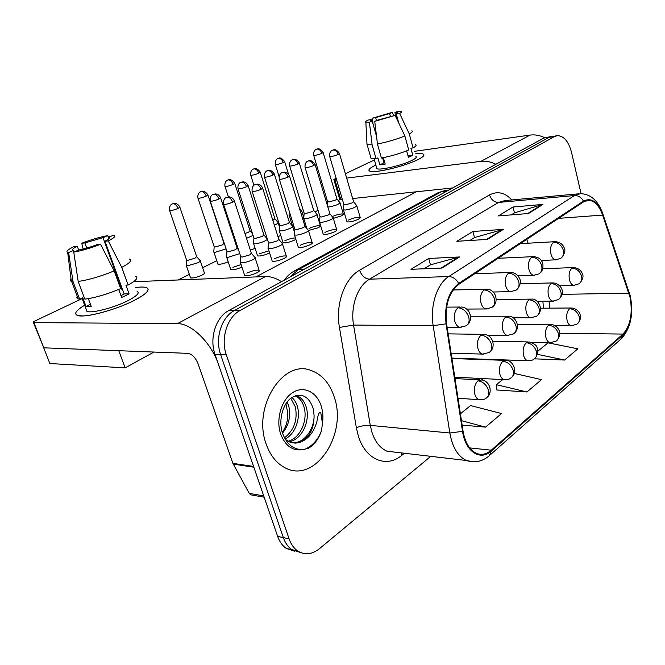 <?xml version="1.0" encoding="UTF-8"?>
<svg xmlns="http://www.w3.org/2000/svg" width="665" height="665" viewBox="0 0 665 665"><rect width="100%" height="100%" fill="white"/><g stroke="black" fill="none" stroke-linecap="round" stroke-linejoin="round"><path stroke-width="1" d="M521.801 243.573L521.526 242.85M451.843 357.978L453.68 358.177M334.221 396.98C329.649 383.14 321.835 374.27 310.788 370.363C283.091 359.092 252.259 407.096 266.166 444.004C270.09 455.126 276.191 462.948 284.479 467.47C314.62 484.81 347.862 434.436 334.221 396.98C329.649 383.14 321.835 374.27 310.788 370.363C283.091 359.092 252.259 407.096 266.166 444.004C270.09 455.126 276.191 462.948 284.479 467.47C314.62 484.81 347.862 434.436 334.221 396.98M630.096 297.479C632.814 313.481 630.453 325.675 622.997 334.071L491.252 450.197C486.456 454.32 481.493 455.367 476.381 453.322C469.523 450.006 465.076 442.599 463.048 431.095L446.581 323.647C444.744 305.468 448.858 292.317 458.925 284.213L583.612 201.819L588.658 200.248C594.585 200.739 599.24 205.685 602.615 215.086L630.096 297.479M630.412 297.213L602.922 214.728C597.926 201.744 591.443 197.206 583.454 201.121L458.709 283.423C448.385 291.727 444.17 305.202 446.049 323.855L462.532 431.361C465.317 451.751 480.463 461.377 491.452 450.928L623.147 334.711C630.777 326.099 633.196 313.606 630.412 297.213M551.426 136.466L543.779 138.037L228.752 310.572C215.925 317.114 209.134 338.319 215.028 354.403L277.662 536.414L283.34 537.611C285.235 543.006 288.103 547.037 291.943 549.689L300.48 552.499L291.943 549.689C288.103 547.037 285.235 543.006 283.34 537.611L220.647 354.62L283.34 537.611L289.084 538.825C290.979 544.244 293.847 548.293 297.687 550.961C304.745 555.3 311.985 554.552 319.4 548.725L430.77 456.331M228.752 310.572L234.379 310.538C221.545 317.114 214.753 338.435 220.647 354.62C214.753 338.435 221.545 317.114 234.379 310.538L549.091 137.314L234.379 310.538L240.073 310.505C227.231 317.114 220.431 338.568 226.341 354.836L289.084 538.825M552.017 136.392L549.091 137.314L556.771 135.735M535.101 358.851L564.602 360.039L577.827 348.817L548.093 342.841L537.885 351.103M496.955 389.981L526.979 391.968L541.51 379.632L514.236 373.447M581.06 193.631L571.559 152.46C568.617 141.462 563.887 135.868 557.361 135.652L554.435 136.583L240.073 310.505M528.517 213.507L498.393 215.917L512.989 207.006L542.923 204.429L528.517 213.507M441.984 268.053L410.953 269.308L428.701 258.469L459.582 256.956L441.984 268.053M487.437 239.4L456.83 241.295L472.89 231.487L503.322 229.383L487.437 239.4M462.125 425.076L485.525 427.146L501.551 413.539L470.562 405.575L460.396 413.805M472.89 231.487L474.494 237.605M469.831 240.489L474.627 237.521L503.322 229.383M428.701 258.469L430.471 264.853M424.12 268.776L430.604 264.77L459.582 256.956M512.989 207.006L514.452 212.875M511.194 214.886L514.585 212.792L542.923 204.429M526.979 391.968L496.373 384.694L502.715 379.565M496.373 384.694L496.979 390.214M564.602 360.039L537.478 354.337M535.051 358.31L535.125 359.075M485.525 427.146L461.444 420.662M277.662 536.414C279.558 541.784 282.425 545.79 286.266 548.434L294.77 551.235M289.084 214.629L289.134 215.194L290.514 215.31M300.68 212.251L301.735 210.888M327.845 206.965L329.059 206.923C335.808 205.618 339.441 204.163 339.948 202.551M327.546 201.578L329.017 201.961L335.767 199.974L336.889 198.81L323.173 152.626M343.406 209.251L343.448 209.907L345.484 210.015C352.508 208.685 356.24 207.164 356.689 205.468M343.855 204.429L345.434 204.862L352.433 202.808L353.539 201.586L339.524 153.698M274.329 225.103L276.249 224.263C278.003 223.382 278.61 222.775 278.07 222.443M272.833 220.364L274.911 218.719L260.298 172.376M246.524 238.328L253.074 235.452M244.961 233.515L248.61 232.16L250.04 230.755L234.77 183.49M213.814 251.412L213.889 252.101L215.335 252.226L226.075 248.876M214.122 246.507L215.294 246.964L222.434 244.87L223.98 243.357L208.004 195.136M186.267 264.886L186.217 265.551L187.696 265.751L197.829 262.775C200.049 261.644 200.822 260.88 200.132 260.472M186.541 259.874L187.655 260.364L194.97 258.211L196.649 256.574L179.924 207.355M303.73 217.912L303.789 218.536L305.601 218.644C310.081 218.328 318.776 214.77 316.823 214.072M304.138 213.149L305.551 213.565L312.459 211.536L313.672 210.273L299.35 163.174M279.234 230.132L279.292 230.805L281.021 230.921C285.568 230.647 294.703 226.865 292.617 226.142M279.608 225.269L280.979 225.718L288.053 223.64L289.358 222.276L274.379 174.222M253.54 242.941L253.614 243.664L255.252 243.797C260.971 242.875 265.036 241.378 267.43 239.3M253.889 237.979L255.202 238.461L262.451 236.341L263.872 234.861L248.195 185.818M319.508 221.437L319.566 222.135L321.511 222.268C326.216 221.952 335.16 218.253 333.074 217.497M319.932 216.516L321.461 216.981L328.635 214.878L329.823 213.556L315.16 164.687M294.437 234.221L294.504 234.978L296.349 235.119C301.137 234.853 310.538 230.913 308.302 230.123M294.828 229.192L296.299 229.708L303.656 227.546L304.944 226.117L289.591 176.217M268.095 247.646L268.17 248.469L269.924 248.619C274.786 248.411 284.687 244.196 282.284 243.373M268.461 242.517L269.874 243.074L277.413 240.855L278.818 239.3L262.717 188.345M240.389 261.777L240.472 262.667L242.118 262.825C247.048 262.683 257.505 258.161 254.928 257.305M240.722 256.54L242.068 257.131L249.807 254.861L251.337 253.166L234.429 201.096M282.268 432.416C286.54 444.303 293.548 450.014 303.282 449.532L308.701 448.16C314.512 444.469 318.759 438.701 321.428 430.845L322.492 423.505L320.721 412.375C317.305 412.234 317.961 420.488 315.867 424.711C312.5 434.095 306.906 440.072 299.084 442.632C309.192 438.343 314.188 429.199 314.071 415.218L313.215 408.485C308.726 395.933 301.42 392.4 291.295 397.894C282.708 404.012 278.452 420.006 282.268 432.416C286.499 426.398 288.244 419.49 287.529 411.71L285.875 403.771M287.155 401.968L288.834 406.423C290.938 416.323 288.834 425.251 282.509 433.198M291.935 397.446C294.628 399.881 296.507 403.123 297.571 407.163C300.638 418.485 295.285 434.004 285.11 439.041M290.78 398.277L295.376 406.98C297.787 419.781 294.154 430.08 284.479 437.878M296.066 395.542L297.28 395.941C301.76 397.928 304.819 401.926 306.449 407.919C310.181 421.286 301.81 439.764 289.117 441.784M295.177 395.825C299.591 397.845 302.608 401.818 304.213 407.728C307.762 420.604 300.231 438.36 288.061 441.252M299.084 442.632L295.518 443.123L292.051 442.765L289.267 441.851L285.343 439.424M314.071 415.218C314.512 429.499 303.913 443.522 292.401 442.84M321.428 430.845C318.045 439.723 312.5 445.891 304.803 449.324M375.434 165.236L375.858 165.036L375.434 165.236C368.061 168.918 366.947 171.013 372.092 171.528C380.305 172.227 406.747 165.369 418.019 159.567C404.952 166.341 373.206 173.781 369.524 171.03C367.778 169.949 369.748 168.012 375.434 165.236M415.193 153.864C421.244 153.208 424.154 153.665 423.913 155.219C423.572 156.317 421.602 157.771 418.019 159.567C423.214 156.923 424.985 155.103 423.322 154.105C422.042 153.482 419.332 153.399 415.193 153.864M544.569 137.655C539.689 135.294 534.843 134.438 530.03 135.086L414.503 151.321M495.857 164.288C490.82 161.736 485.849 160.747 480.953 161.329L346.665 178.112M333.863 179.575L334.877 179.583L340.854 199.791L339.84 199.741L333.863 179.575L336.083 178.137M345.384 173.731L374.412 159.957M336.457 179.392L334.877 179.583M340.854 199.791L342.433 199.625M352.65 198.544L452.665 187.937M339.84 199.741L338.086 200.364M135.718 287.546C143.939 286.465 148.071 287.172 148.12 289.666C147.655 292.376 142.784 296.083 133.507 300.779C118.378 308.419 94.098 315.692 82.909 315.933C72.784 315.742 73.366 312.176 84.638 305.227C76.142 310.306 73.724 313.697 77.381 315.401C83.748 318.344 114.87 310.272 133.507 300.779C146.3 294.138 150.631 289.765 146.5 287.646C144.405 286.881 140.814 286.848 135.718 287.546M253.581 466.423L218.486 364.47C211.412 342.907 191.296 323.182 177.397 323.656L33.907 322.608L43.782 347.82L187.838 353.356C192.069 354.104 195.444 357.479 197.946 363.472L232.9 463.38L253.581 466.423L253.922 467.204M281.519 281.669C275.9 278.095 270.547 276.391 265.485 276.549L133.615 281.711M43.782 347.82L33.45 322.55C32.926 322.259 33.591 321.661 35.445 320.746L82.144 298.593M33.45 322.55L33.907 322.608M43.316 347.737L43.15 347.313M252.634 495.167L250.597 494.81L249.25 493.372L232.9 463.38M246.856 273.149C252.16 270.746 256.249 269.782 259.126 270.248C259.882 270.721 259.2 271.536 257.056 272.708C251.744 275.127 247.638 276.108 244.737 275.643L244.504 274.919M274.171 258.876C279.391 256.532 283.431 255.584 286.282 256.042C286.981 256.482 286.349 257.239 284.387 258.303C279.159 260.663 275.111 261.619 272.234 261.17L272.018 260.497M300.156 245.302C305.301 243.008 309.283 242.085 312.118 242.525C312.758 242.933 312.176 243.631 310.372 244.612C305.227 246.915 301.22 247.846 298.369 247.413L298.178 246.782M324.911 232.368C329.973 230.132 333.905 229.226 336.714 229.649C337.305 230.032 336.764 230.672 335.11 231.57C330.04 233.822 326.091 234.737 323.257 234.313L323.082 233.731M348.51 220.032C353.497 217.846 357.379 216.965 360.172 217.38L358.684 219.151C353.689 221.345 349.79 222.243 346.98 221.827L346.822 221.295M232.925 267.305L241.104 264.579M259.525 253.722L268.934 250.855M269.591 252.916L269.209 253.124C264.138 255.368 260.264 256.291 257.563 255.892L257.372 255.294M284.878 240.772C288.726 239.001 292.234 238.053 295.418 237.912M295.85 239.3L294.562 240.065C289.574 242.268 285.742 243.166 283.066 242.775L282.891 242.226M309.067 228.419C313.971 226.283 317.745 225.41 320.38 225.784L318.751 227.621L308.568 230.447M204.288 272.708C204.978 273.14 204.222 273.938 202.019 275.086C196.956 277.338 193.133 278.269 190.564 277.895L190.356 277.297M280.746 235.402L277.995 236.707M332.226 216.591C337.055 214.521 340.771 213.665 343.356 214.039L341.843 215.734L333.34 218.369M305.135 222.933L304.179 223.615M153.989 352.051L125.153 367.861L49.858 363.531L43.699 347.812M178.062 279.973L189.35 274.362M202.609 267.762L216.773 260.713M265.26 236.59L266.391 236.033M290.68 223.947L291.702 223.44M314.936 211.886L318.061 210.331M416.373 191.786L255.834 276.931M294.046 226.665L292.816 226.582M289.134 215.194L292.517 226.058M255.127 248.344L250.364 250.165M228.211 261.86C223.44 263.772 220.007 264.529 217.912 264.13L217.729 263.564M241.944 267.139C236.915 269.25 233.199 270.09 230.797 269.657L230.58 269.017M125.153 367.861L118.786 350.704M376.49 120.598L375.65 117.614L389.582 113.532L390.397 116.466M396.382 117.988L394.902 112.593L397.288 112.609L396.274 114.006L398.742 122.975M415.883 156.383C417.088 157.115 415.791 158.436 411.976 160.373C402.458 165.269 379.582 170.639 376.88 168.644L376.565 167.53M415.608 144.588C416.756 145.186 415.916 146.3 413.098 147.913L410.879 148.228L412.774 155.178L410.837 156.208L408.41 157.306L406.639 150.872M376.531 136.4L372.217 121.055L369.399 122.277L372.109 144.812L376.066 158.769L377.895 157.896L379.856 164.829L385.193 164.114L383.373 157.655M408.717 150.024C400.189 153.515 391.078 156.184 381.402 158.029L377.446 144.006L374.736 121.354L377.554 120.132L395.151 115.378L404.869 135.968L408.717 150.024M376.066 158.769L371.078 158.528L370.738 157.339M413.098 147.913L409.283 133.923L399.623 113.424L396.274 114.006M411.859 130.797C412.99 131.321 412.134 132.36 409.283 133.923M404.869 135.968C396.282 139.401 387.146 142.077 377.446 144.006M372.109 144.812L367.147 144.712L366.955 143.474M394.902 112.593L397.603 111.421L401.294 111.338C402.267 111.62 401.702 112.319 399.623 113.424M395.151 115.378L374.736 121.354M369.399 122.277L365.858 122.269C365.11 121.919 365.808 121.205 367.953 120.107L371.161 119.55L371.602 121.105M372.217 121.055L370.023 121.022L371.161 119.55M375.65 117.614L372.442 118.179L373.007 123.865M372.442 118.179L392.284 112.36L389.582 113.532M393.763 115.619L392.284 112.36M382.566 157.813L383.979 162.834L384.819 162.784M384.054 160.082L383.314 160.481M383.796 159.159L382.974 159.276M412.774 155.178L408.002 155.826M383.979 162.834L379.856 164.829M86.758 248.078L84.862 242.958L103.017 237.638L121.786 289.242L122.393 289.15M108.811 238.768L108.653 237.23C110.315 237.713 109.085 239.034 104.962 241.204L124.147 293.963L120.98 295.667M137.065 291.295C140.066 292.858 136.882 296.05 127.514 300.888C113.964 307.754 91.587 313.539 86.965 311.411L86.051 308.992M135.61 276.332C138.661 277.654 136.167 280.547 128.129 285.027L125.934 285.102L129.093 293.839L125.61 295.651L121.637 297.479L118.711 289.45M74.031 252.018L73.441 250.447L68.611 252.534L73.034 281.661L79.65 299.242L82.784 297.754L86.051 306.465L91.238 306.399L88.337 298.643M120.631 288.635C107.289 294.246 95.353 297.745 84.821 299.134L78.187 281.445L73.757 252.143L78.595 250.04C84.164 248.976 90.398 247.156 97.29 244.554L100.565 244.279L114.172 270.896L120.631 288.635M79.65 299.242L78.246 298.959C76.808 298.469 76.483 297.604 77.265 296.366M128.129 285.027L121.745 267.38L108.245 240.921L104.962 241.204M129.451 259.151C132.451 260.306 129.891 263.049 121.745 267.38M114.172 270.896C100.714 276.407 88.719 279.923 78.187 281.445M73.034 281.661L71.338 281.328C70.066 280.838 69.958 279.965 71.005 278.71M108.229 237.164L113.732 235.26C116.292 235.876 114.463 237.754 108.245 240.921M100.565 244.279C90.565 248.136 81.629 250.755 73.757 252.143M68.611 252.534L67.68 252.384C65.66 251.578 67.813 249.616 74.156 246.499L77.248 246.241L78.661 250.023M73.441 250.447L73.225 250.406C71.504 249.89 72.851 248.502 77.248 246.241M84.862 242.958L81.762 243.232L83.1 249.059M81.762 243.232C91.346 239.566 99.958 237.039 107.589 235.659L103.017 237.638M109.218 238.294L108.786 237.596M108.453 237.064L107.589 235.659M122.327 288.976L121.786 289.242M129.093 293.839L124.147 293.963M90.465 304.337L86.051 306.465M226.574 256.399L226.516 257.097L228.186 257.313L239.749 253.581M226.89 251.328L228.145 251.844L235.576 249.666L237.114 248.062L220.689 197.995M622.997 334.071L559.764 333.281M549.739 308.153L549.041 301.178M404.387 453.247L401.726 455.384L401.294 452.89M401.726 455.384C386.49 468.376 365.351 459.781 358.277 435.791L356.365 427.745L339.449 327.438C335.251 304.254 344.62 278.402 359.59 270.248L489.54 194.92C497.345 190.847 504.793 192.518 511.9 199.932M462.532 431.361L449.831 432.998L370.272 425.376L371.785 431.818C374.985 441.676 380.064 448.144 387.022 451.219L396.581 452.333M603.022 214.371L629.198 292.833M458.709 283.423C456.14 278.992 452.823 276.698 448.775 276.549L574.427 195.543C578.251 195.452 581.26 197.306 583.454 201.121M446.049 323.855L433.173 325.667C429.864 305.809 437.08 283.664 448.775 276.549L369.499 279.184C357.604 285.867 350.256 306.548 353.572 325.077L370.272 425.376C365.501 425.143 360.862 425.933 356.365 427.745M578.691 193.814L504.935 200.572L498.567 202.426L574.427 195.543L580.57 193.64C590.553 194.072 597.885 200.514 602.557 212.975L602.922 214.728M473.546 461.851L466.34 460.488C457.861 456.315 452.358 447.154 449.831 432.998L433.173 325.667L353.572 325.077L339.449 327.438M491.452 450.928L489.166 455.808C482.142 461.676 474.536 463.239 466.34 460.488L395.791 452.242M490.163 454.918L620.711 339.275L623.147 334.711M554.435 136.583L543.779 138.037M226.341 354.836L215.028 354.403M489.54 194.92C491.211 199.816 494.22 202.318 498.567 202.426L369.499 279.184C364.969 278.776 361.669 275.792 359.59 270.248M491.252 450.197L469.673 447.902M481.635 379.915L483.297 378.601M506.331 360.413L506.863 359.989M628.907 293.207L561.958 294.346M602.615 215.086L558.575 218.361M528.143 243.215L526.73 239.408M486.581 239.45L502.266 229.575M527.669 213.573L541.884 204.621M441.103 268.086L458.518 257.122M448.9 189.999L441.169 191.861L446.514 191.312M436.93 193.349L441.169 191.861L298.211 269.782L303.672 269.541M293.814 271.245L298.211 269.782L289.666 277.214M555.051 325.709L571.102 325.817L576.871 324.196C579.132 322.6 579.938 320.173 579.282 316.914C577.602 311.91 574.369 309.167 569.581 308.693C566.979 311.336 566.148 315.276 567.087 320.497C567.918 323.589 569.257 325.368 571.102 325.817L571.917 325.842M578.143 323.082C580.503 319.574 581.218 316.914 580.279 315.102C579.248 311.212 576.455 308.851 571.908 308.003L569.581 308.693M275.277 164.338L275.343 164.571C274.57 159.941 277.887 158.312 277.496 158.702L278.51 158.303C280.613 158.287 282.209 159.708 283.307 162.559L284.603 161.529C279.965 155.801 278.61 158.827 278.801 158.187L277.795 158.544M279.092 176.641L275.343 164.571C277.114 164.604 279.766 163.931 283.307 162.559M313.647 155.169L313.714 155.419C312.966 150.747 316.299 149.101 315.908 149.492L316.972 149.076C319.175 149.035 320.821 150.465 321.91 153.366L323.099 152.376C319.408 147.081 316.964 149.276 317.413 148.918L316.183 149.342M559.581 285.667L573.729 285.335L578.924 283.839C581.368 282.201 582.266 279.657 581.592 276.224C579.93 271.195 576.705 268.51 571.933 268.178C569.348 270.672 568.525 274.545 569.456 279.79C570.337 283.099 571.759 284.944 573.729 285.335L574.41 285.327M580.246 282.75C582.864 278.926 583.621 276.125 582.532 274.354C581.393 270.497 578.533 268.236 573.953 267.563L571.933 268.178M327.646 201.894L313.714 155.419C315.584 155.452 318.311 154.762 321.91 153.366M329.632 156.3L329.715 156.574C328.959 151.72 332.4 150.032 331.968 150.44L333.107 149.999C335.426 149.958 337.147 151.445 338.269 154.455L339.441 153.424C335.659 147.963 333.14 150.182 333.564 149.833L332.226 150.298M541.268 260.464L555.583 259.84L560.445 258.469C563.105 256.773 564.078 254.072 563.363 250.364C561.634 245.194 558.367 242.476 553.538 242.226C550.836 244.687 549.972 248.619 550.944 254.013C551.908 257.538 553.455 259.483 555.583 259.84L556.248 259.824M561.817 257.405C564.726 253.315 565.582 250.348 564.369 248.502C563.188 244.554 560.229 242.268 555.475 241.653L553.538 242.226M343.963 204.787L329.715 156.574C331.702 156.624 334.553 155.918 338.269 154.455M531.41 342.417L549.997 342.783L556.09 341.137C558.359 339.549 559.149 337.08 558.45 333.755C556.705 328.626 553.413 325.792 548.558 325.243C545.815 328.02 544.934 332.084 545.923 337.438C546.763 340.497 548.118 342.284 549.997 342.783L550.952 342.824M557.353 340.023C559.814 336.232 560.462 333.198 559.307 330.929C557.661 327.047 554.951 324.911 551.16 324.512L548.558 325.243M250.68 175.028L250.755 175.286C249.924 170.556 253.323 168.868 252.916 169.276L253.955 168.86C256.058 168.86 257.679 170.323 258.818 173.233L260.223 172.127C256.391 166.84 253.955 169.068 254.404 168.702L253.249 169.093M253.947 185.302L250.755 175.286C252.534 175.319 255.219 174.637 258.818 173.233M452.366 358.136L527.686 360.696C530.853 360.713 533.006 360.164 534.136 359.034C536.414 357.446 537.187 354.944 536.447 351.536C534.627 346.282 531.269 343.348 526.364 342.733C523.455 345.642 522.524 349.84 523.563 355.326C524.411 358.344 525.782 360.131 527.686 360.696L528.8 360.763M535.4 357.92C537.96 354.146 538.517 350.729 537.087 347.687C536.929 345.567 534.327 343.655 529.282 341.951L526.364 342.733M224.911 186.233L225.003 186.508C224.113 181.67 227.588 179.932 227.172 180.34L228.236 179.916C230.348 179.941 231.985 181.437 233.166 184.413L234.679 183.216C230.722 177.829 228.228 180.124 228.694 179.758L227.538 180.149M228.369 196.832L225.003 186.508C226.79 186.541 229.508 185.843 233.166 184.413M454.785 377.188L504.053 379.632C507.395 379.748 509.689 379.191 510.92 377.961C513.205 376.373 513.954 373.838 513.164 370.355C511.269 364.969 507.844 361.926 502.881 361.22C499.806 364.287 498.817 368.634 499.914 374.254C500.762 377.213 502.142 379.008 504.053 379.632L505.367 379.74M512.183 376.847C517.877 371.652 512.956 360.239 506.181 360.397L502.881 361.22M197.896 197.979L197.995 198.27C197.04 193.332 200.606 191.52 200.182 191.952L201.279 191.512C203.382 191.553 205.044 193.099 206.266 196.142L207.912 194.845C203.839 189.392 201.32 191.703 201.744 191.337L200.581 191.736M214.246 246.89L197.995 198.27C199.791 198.311 202.551 197.605 206.266 196.142M458.019 398.277L478.975 399.673C482.424 399.939 484.876 399.382 486.331 398.011C488.609 396.431 489.332 393.855 488.501 390.297C486.514 384.769 483.014 381.61 478.002 380.812C474.744 384.046 473.688 388.543 474.852 394.312C475.691 397.196 477.071 398.983 478.975 399.673L480.537 399.84M487.586 396.905C492.374 392.641 490.595 381.402 481.743 379.939L478.002 380.812M169.542 210.315L169.642 210.622C168.627 205.568 172.277 203.69 171.853 204.13L172.975 203.681C175.07 203.748 176.757 205.344 178.02 208.453L179.816 207.048C178.652 204.828 176.981 203.606 174.787 203.382L172.285 203.897M186.674 260.281L169.642 210.622C171.454 210.672 174.247 209.949 178.02 208.453M289.599 165.801L289.682 166.059C288.884 161.296 292.284 159.592 291.885 159.991L292.974 159.558C295.185 159.542 296.856 161.013 297.978 163.981L299.267 162.908C295.484 157.547 293.024 159.75 293.431 159.4L292.184 159.824M537.129 301.328L552.806 301.137L558.284 299.616C560.745 297.97 561.626 295.393 560.919 291.877C559.182 286.723 555.898 283.955 551.061 283.556C548.334 286.174 547.461 290.173 548.442 295.543C549.34 298.834 550.795 300.705 552.806 301.137L553.613 301.145M559.614 298.519C565.649 291.578 560.794 283.963 553.33 282.899L551.061 283.556M304.238 213.49L289.682 166.059C291.561 166.1 294.321 165.41 297.978 163.981M264.404 176.94L264.495 177.222C263.631 172.351 267.114 170.589 266.707 170.996L267.82 170.556C270.04 170.556 271.727 172.077 272.899 175.103L274.296 173.939C270.372 168.478 267.862 170.747 268.286 170.39L267.039 170.814M513.139 317.803L530.695 317.812L536.497 316.274C538.974 314.628 539.83 312.001 539.082 308.41C537.27 303.132 533.92 300.264 529.032 299.799C526.148 302.55 525.225 306.673 526.256 312.176C527.17 315.443 528.65 317.321 530.695 317.812L531.651 317.837M537.827 315.177C544.161 308.676 537.528 298.161 531.576 299.1L529.032 299.799M279.724 225.643L264.495 177.222C266.382 177.272 269.184 176.558 272.899 175.103M237.97 188.627L238.062 188.935C237.139 183.947 240.697 182.119 240.289 182.543L241.428 182.085C243.648 182.119 245.36 183.673 246.574 186.765L248.095 185.518C246.989 183.299 245.36 182.06 243.215 181.811L240.655 182.343M487.212 335.152L507.287 335.443L513.463 333.88C515.94 332.234 516.78 329.574 515.982 325.9C514.095 320.488 510.678 317.513 505.733 316.972C502.682 319.865 501.701 324.129 502.79 329.774C503.713 332.999 505.209 334.886 507.287 335.443L508.417 335.493M514.793 332.783C521.069 326.914 515.109 315.509 508.609 316.224L505.733 316.972M254.022 238.378L238.062 188.935C239.965 188.985 242.808 188.262 246.574 186.765M305.044 167.372L305.135 167.671C304.312 162.75 307.795 160.972 307.396 161.379L308.56 160.913C310.896 160.905 312.641 162.435 313.797 165.51L315.077 164.396C311.162 158.819 308.577 161.113 309.034 160.747L307.687 161.221M517.96 275.809L533.679 275.31L538.816 273.905C541.493 272.201 542.457 269.458 541.692 265.668C539.897 260.364 536.555 257.555 531.676 257.247C528.816 259.832 527.902 263.889 528.924 269.416C529.905 272.933 531.493 274.894 533.679 275.31L534.461 275.293M540.196 272.833C543.812 270.414 543.255 262.484 542.025 261.669C541.227 260.181 539.689 257.43 533.854 256.632L531.676 257.247M320.048 216.906L305.135 167.671C307.139 167.721 310.023 167.006 313.797 165.51M279.234 178.993L279.333 179.317C278.435 174.288 282.002 172.435 281.603 172.858L282.8 172.385C285.127 172.393 286.898 173.964 288.111 177.114L289.491 175.901C288.402 173.656 286.781 172.393 284.637 172.119L281.918 172.684M493.131 291.993L510.496 291.652L515.965 290.223C518.65 288.519 519.589 285.726 518.775 281.844C516.896 276.407 513.496 273.506 508.559 273.124C505.533 275.842 504.56 280.031 505.641 285.701C506.639 289.2 508.26 291.179 510.496 291.652L511.435 291.652M517.345 289.15C520.346 284.977 521.161 281.586 519.781 278.968C518.035 274.961 515.117 272.791 511.019 272.459L508.559 273.124M294.961 229.616L279.333 179.317C281.345 179.375 284.271 178.644 288.111 177.114M252.093 191.212L252.201 191.562C251.245 186.408 254.894 184.496 254.487 184.928L255.709 184.438C258.045 184.471 259.84 186.1 261.096 189.317L262.609 187.996C261.47 185.701 259.791 184.421 257.579 184.147L254.836 184.729M466.564 309.067L485.916 308.951L491.759 307.496C494.452 305.792 495.367 302.957 494.502 298.984C492.549 293.406 489.074 290.389 484.078 289.94C480.878 292.8 479.839 297.139 480.978 302.957C481.992 306.415 483.638 308.41 485.916 308.951L487.038 308.967M493.139 306.424C499.215 301.17 495.309 289.134 486.88 289.225L484.078 289.94M268.602 242.974L252.201 191.562C254.23 191.628 257.197 190.88 261.096 189.317M223.523 204.08L223.64 204.454C222.609 199.176 226.349 197.181 225.942 197.63L227.197 197.123C229.533 197.189 231.353 198.868 232.659 202.16L234.313 200.722C233.124 198.378 231.387 197.081 229.109 196.815L226.333 197.414M447.121 327.172L459.806 327.28L466.099 325.817C468.792 324.121 469.681 321.237 468.758 317.163C466.705 311.436 463.164 308.302 458.119 307.77C454.719 310.788 453.613 315.285 454.818 321.253C455.841 324.661 457.503 326.665 459.806 327.28L461.161 327.338M467.47 324.744C473.472 319.674 470.18 307.355 461.327 307.014L458.119 307.77M240.88 257.022L223.64 204.454C225.684 204.529 228.694 203.764 232.659 202.16M322.492 423.505C323.34 417.362 322.899 411.519 321.178 405.991C316.781 391.851 303.514 385.368 292.5 392.699C281.42 399.806 275.676 419.44 280.647 433.996C285.451 446.215 292.999 451.385 303.282 449.532M480.953 161.329L530.03 135.086M177.397 323.656L265.485 276.549M253.839 467.196L233.24 464.145M249.25 493.372L263.722 495.899M210.19 200.913L210.298 201.237C209.309 196.133 212.958 194.238 212.542 194.679L213.714 194.205C215.925 194.255 217.663 195.867 218.926 199.026L220.581 197.663C219.433 195.419 217.771 194.163 215.576 193.914L212.941 194.454M451.103 353.165L482.457 354.104L489.066 352.533C491.551 350.887 492.366 348.186 491.518 344.42C489.548 338.876 486.057 335.783 481.053 335.16C477.827 338.202 476.78 342.625 477.927 348.418C478.858 351.586 480.363 353.481 482.457 354.104L483.804 354.187M490.388 351.436C495.816 346.573 492.94 335.035 484.328 334.37L481.053 335.16M227.031 251.752L210.298 201.237C212.218 201.296 215.094 200.556 218.926 199.026M621.767 338.31C630.886 327.596 633.712 313.464 630.254 295.917L629.281 292.425M297.687 550.961L286.266 548.434M588.658 200.248L587.079 200.381M522.507 243.531L522.108 242.459M542.889 301.253L543.43 308.194M478.127 379.757L479.814 378.427M502.898 360.28L503.413 359.873M284.113 280.256C287.18 276.017 290.904 272.75 295.277 270.431L438.252 192.634L445.7 190.323M299.441 208.22L301.611 210.838M540.504 308.211L571.052 308.011M303.772 217.513L301.868 211.329M289.366 211.611L289.042 215.136M284.678 161.77L288.469 174.072M343.497 214.512L340.081 203M337.022 199.051L339.815 202.493M327.579 201.852L327.255 204.986M542.723 268.718L573.247 267.588M360.322 217.912L356.839 205.975M353.68 201.861L356.548 205.41M346.98 221.827L343.448 209.907M343.88 204.745L343.34 209.832M520.296 243.656L554.801 241.694M275.052 218.968L277.937 222.393M517.403 324.312L550.155 324.503M279.516 227.039L278.211 222.908M250.19 231.013L252.525 233.739M492.715 341.236L528.077 341.926M217.912 264.13L213.889 252.101M451.926 358.526L504.743 360.347M214.163 246.84L213.773 252.035M190.564 277.895L186.341 265.618M196.832 256.865L199.966 260.414M455.001 378.584L480.022 379.856M204.488 273.307L200.331 261.037M186.591 260.231L186.217 265.551M320.538 226.3L316.972 214.562M313.813 210.531L316.69 214.014M306.856 228.511L303.789 218.536M304.163 213.448L303.681 218.469M520.196 283.756L552.482 282.924M294.595 232.509L292.775 226.657M289.516 222.551L292.459 226.083M283.066 242.775L279.292 230.805M279.641 225.593L279.175 230.73M496.198 299.582L530.562 299.109M264.038 235.152L267.072 238.718M257.563 255.892L253.614 243.664M253.93 238.328L253.49 243.59M470.571 316.241L507.395 316.224M336.889 230.231L333.24 218.045M329.981 213.847L332.916 217.438M323.257 234.313L319.566 222.135M319.965 216.848L319.441 222.06M498.16 258.286L533.031 256.665M312.309 243.149L308.485 230.713M305.127 226.424L308.136 230.057M298.369 247.413L294.504 234.978M294.869 229.558L294.371 234.895M474.802 273.722L510.03 272.492M286.499 256.715L282.492 244.013M279.009 239.633L282.101 243.307M272.234 261.17L268.17 248.469M268.502 242.916L268.028 248.386M453.139 289.973L485.674 289.25M259.358 270.971L255.152 257.987M251.553 253.523L254.737 257.23M244.737 275.643L240.472 262.667M240.772 256.964L240.323 262.575M446.606 307.13L459.839 307.031M295.277 395.791L297.28 395.941M250.597 494.81L264.171 497.196M397.288 112.609L397.437 113.175M374.112 158.885L376.88 168.644M367.147 144.712L371.078 158.528M365.858 122.269L367.014 144.654M108.653 237.23L109.102 238.461M81.978 298.144L86.965 311.411M71.637 281.428L78.246 298.959M67.68 252.384L71.338 281.328M237.305 248.378L238.502 249.766M230.797 269.657L226.649 257.172M226.94 251.703L226.516 257.097M448.144 333.863L482.857 334.345"/></g></svg>
